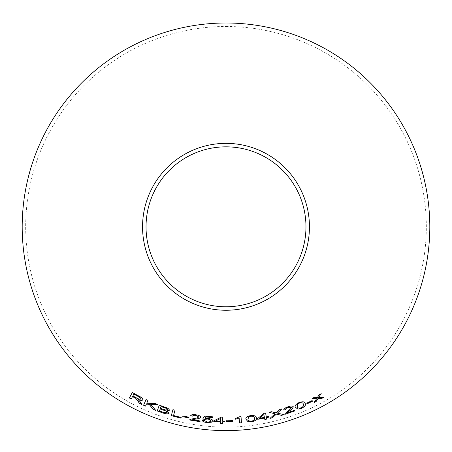 <?xml version="1.0" encoding="UTF-8"?>
<svg xmlns="http://www.w3.org/2000/svg" width="452" height="452" viewBox="0 0 452 452"><rect width="100%" height="100%" fill="white"/><g stroke="black" fill="none" stroke-linecap="round" stroke-linejoin="round"><path stroke-width="0.34" stroke-dasharray="2.26 1.69" d="M226 26.482A200.321 200.321 0 0 1 399.483 326.966A200.321 200.321 0 0 1 52.517 326.966A200.321 200.321 0 0 1 226 26.482M323.559 397.37L318.683 397.364M321.163 393.579L319.152 394.765M319.123 394.72L317.411 397.483M317.383 397.432L314.394 397.319M314.366 397.274L312.219 398.438M316.682 398.489L314.072 402.523M293.246 406.727L293.229 406.676C292.54 405.749 290.794 405.772 287.986 406.732C285.116 407.727 283.681 408.834 283.681 410.049L283.698 410.1M291.337 407.348C290.992 408.461 289.851 409.648 287.907 410.902L284.856 413.812M284.839 413.761L284.811 414.377M294.495 410.213L287.133 412.8M283.98 414.586L277.353 413.117M281.941 408.766L279.771 409.467M279.754 409.416L276.104 412.919M276.087 412.868L271.471 411.715M271.454 411.665L269.036 412.309M275.048 413.783L269.957 418.416M305.106 403.348L305.1 403.337C304.851 401.568 302.846 401.28 299.083 402.483C295.585 404.303 294.388 405.924 295.489 407.348L295.506 407.399M303.252 404.15C304.213 405.122 303.569 406.314 301.309 407.738C298.699 408.348 297.388 407.975 297.365 406.608M312.123 400.517L306.716 403.105M268.431 416.467L266.33 416.919M265.544 412.981L263.985 413.36M263.979 413.309L257.589 418.58M264.539 417.998L264.838 419.507M263.861 414.574L264.403 417.315L259.493 418.247M256.318 417.959L256.312 417.902C256.544 416.128 254.696 415.331 250.758 415.507C246.911 416.348 245.329 417.597 246.012 419.258L246.018 419.309M254.323 418.202C254.99 419.388 254.047 420.371 251.504 421.151C248.837 421.061 247.673 420.354 248.012 419.032M239.487 422.637L239.503 422.925M241.018 416.541L239.769 416.687M239.763 416.637L235.277 418.467M232.424 420.626L226.424 420.733M224.785 421.174L222.638 421.14M222.774 417.139L221.181 417.156M221.181 417.106L213.79 420.795M220.661 421.789L220.604 423.321M220.779 418.315L220.762 418.891M220.7 420.614L220.683 421.094L215.711 420.897M212.762 420.829L212.768 420.806C212.706 419.597 211.124 418.795 208.027 418.399L204.999 418.484M212.412 416.772L204.524 416.089M204.53 416.032L202.682 419.066M210.694 420.716C210.575 421.597 209.406 421.998 207.191 421.914L207.185 421.97M207.191 421.914L204.253 420.49M204.259 420.439L202.208 420.326M200.699 417.196L200.711 417.179C200.547 416.043 199.004 415.235 196.072 414.755C193.06 414.281 191.264 414.58 190.687 415.648L190.676 415.699M198.722 416.88C197.886 417.699 196.315 418.207 193.998 418.394L189.919 419.518M189.925 419.467L189.603 419.998M200.129 420.902L192.411 419.705M188.834 417.128L182.936 415.88M155.742 410.343L150.742 404.331M157.934 404.551L155.256 403.546M155.279 403.495L146.747 403.257M146.77 403.212L147.968 400.438M147.985 400.393L146.069 399.523M146.386 404.105L145.51 406.122M141.849 404.393L140.131 401.738M140.154 401.692L138.956 400.235M138.979 400.184L137.996 399.342M142.787 399.862C142.962 398.596 141.544 397.251 138.527 395.833L138.498 395.879M138.527 395.833L132.329 392.489M132.555 396.528L131.244 398.992M140.843 398.901C140.097 399.41 138.775 399.122 136.871 398.037L132.888 395.907L133.849 394.104M169.37 410.224L169.387 410.201C169.274 409.015 167.777 407.975 164.895 407.071L164.878 407.122M164.895 407.071L159.279 405.082M169.212 413.077L166.844 410.761M167.381 409.665L165.573 409.958L160.409 408.252L161.014 406.489M167.133 412.422L164.584 412.676L159.483 410.941L160.172 408.936M181.184 417.416L173.568 415.444L174.992 410.162L172.958 409.591"/><path stroke-width="0.68" d="M226 23.001A203.801 203.801 0 0 1 402.5 328.706A203.801 203.801 0 0 1 49.5 328.706A203.801 203.801 0 0 1 226 23.001M226 143.357A83.445 83.445 0 0 1 298.269 268.528A83.445 83.445 0 0 1 153.731 268.528A83.445 83.445 0 0 1 226 143.357M172.941 409.642L171.325 415.631L180.981 418.173L181.173 417.467L173.551 415.495L174.98 410.213L172.941 409.642M164.878 407.122L159.262 405.133L157.251 410.964L162.963 412.987C166.24 414.162 168.319 414.213 169.195 413.128L166.828 410.811L169.37 410.252C169.263 409.066 167.76 408.026 164.878 407.122M138.171 401.201L139.448 403.274L141.826 404.438L140.131 401.738L137.973 399.387C140.431 400.517 142.024 400.692 142.764 399.913C142.939 398.647 141.521 397.302 138.498 395.879L132.306 392.534L129.402 397.975L131.244 398.992L132.526 396.573L135.696 398.314L139.448 403.274M155.725 410.393L150.719 404.376L157.912 404.602L155.256 403.546L146.747 403.257L147.968 400.438L146.047 399.574L143.589 405.258L145.51 406.122L146.363 404.156L149.143 404.297L153.138 409.365L155.725 410.393M188.665 417.925L188.823 417.179L182.924 415.93L182.766 416.676L188.665 417.925L188.834 417.128M190.676 415.699L192.642 416.134C192.846 415.382 193.936 415.151 195.919 415.422L198.716 416.936C197.88 417.755 196.304 418.258 193.987 418.45L189.919 419.518L189.603 419.998L200.004 421.676L200.123 420.953L192.399 419.755L195.637 419.089C198.253 418.851 199.942 418.23 200.699 417.236C200.541 416.094 198.999 415.286 196.061 414.812C193.049 414.331 191.258 414.631 190.676 415.699M204.993 418.541L206.01 416.976L212.338 417.546L212.412 416.823L204.524 416.089L202.682 419.066L204.496 419.366L207.44 419.072C209.615 419.337 210.7 419.902 210.688 420.767C210.57 421.648 209.4 422.049 207.185 421.97L204.253 420.49L202.208 420.326C202.575 421.496 204.214 422.253 207.123 422.586L211.367 422.208L212.768 420.863C212.7 419.648 211.118 418.846 208.022 418.456L204.993 418.541L206.01 416.976M222.638 421.196L222.774 417.196L221.181 417.156L213.79 420.846L213.762 421.541L220.661 421.84L220.604 423.321L222.559 423.366L222.61 421.891L224.757 421.919L224.78 421.224L222.638 421.196L222.774 417.139M232.441 421.445L232.43 420.682L226.424 420.789L226.435 421.552L232.441 421.445L232.424 420.626M239.17 418.1L239.503 422.925L241.453 422.784L241.023 416.591L239.769 416.687L235.277 418.518L235.328 419.253L239.164 418.049L239.503 422.869L241.453 422.784M239.487 422.637L239.503 422.925M246.018 419.309L247.916 421.626L251.594 421.818C255.431 420.919 257.007 419.631 256.318 417.959C256.555 416.185 254.702 415.382 250.764 415.557C246.916 416.399 245.334 417.648 246.018 419.309M266.335 416.976L265.556 413.038L263.985 413.36L257.6 418.631L257.736 419.315L264.55 418.055L264.838 419.507L266.759 419.117L266.477 417.659L268.584 417.207L268.443 416.524L266.335 416.976L265.544 412.981M312.479 401.246L312.146 400.568L306.738 403.15L307.066 403.834L312.479 401.246L312.123 400.517M295.506 407.399L297.958 409.139L301.574 408.359C305.049 406.484 306.23 404.822 305.123 403.387C304.874 401.613 302.868 401.331 299.105 402.534C295.602 404.354 294.405 405.975 295.506 407.399M281.506 415.377L283.997 414.637L277.364 413.168L281.958 408.817L279.771 409.467L276.104 412.919L271.471 411.715L269.036 412.309L275.059 413.834L269.957 418.416L272.409 417.823L276.308 414.122L281.506 415.377L283.98 414.586M283.698 410.1L285.636 409.552C285.455 408.8 286.297 408.077 288.173 407.388L291.354 407.399C291.009 408.512 289.868 409.698 287.924 410.953L284.856 413.812L284.811 414.377L294.755 410.953L294.518 410.263L287.15 412.851L289.681 410.738C291.868 409.297 293.06 407.958 293.246 406.727C292.563 405.8 290.811 405.817 288.003 406.783C285.133 407.777 283.698 408.885 283.698 410.1M323.581 397.415L318.705 397.415L321.191 393.624L319.152 394.765L317.411 397.483L314.394 397.319L312.219 398.438L316.705 398.534L314.072 402.523L316.18 401.438L318.016 398.472L321.491 398.591L323.581 397.415M226 146.838A79.964 79.964 0 0 1 295.252 266.787A79.964 79.964 0 0 1 156.748 266.787A79.964 79.964 0 0 1 226 146.838M314.05 402.472L316.157 401.393L317.993 398.421L321.462 398.545L323.559 397.37M321.163 393.579L318.705 397.415M312.196 398.393L316.705 398.534M283.681 410.049L285.636 409.552M285.619 409.501C285.438 408.749 286.28 408.026 288.156 407.337L288.173 407.388M288.156 407.337L291.354 407.399M284.794 414.326L294.755 410.953M294.738 410.902L294.495 410.213M289.681 410.738L287.15 412.851M289.664 410.687C291.851 409.246 293.043 407.907 293.229 406.676M269.946 418.366L272.392 417.772L276.291 414.072L281.489 415.32M281.941 408.766L277.364 413.168M269.025 412.258L275.059 413.834M295.489 407.348L297.958 409.139M297.941 409.088L301.574 408.359M301.552 408.314C305.027 406.433 306.207 404.777 305.1 403.337M297.382 406.659L297.489 404.303L299.309 403.071C301.919 402.421 303.23 402.783 303.252 404.15L303.275 404.201C304.236 405.173 303.586 406.365 301.331 407.783C298.721 408.399 297.405 408.026 297.382 406.659L297.506 404.348L299.326 403.122C301.936 402.472 303.252 402.834 303.275 404.201M306.716 403.105L307.044 403.789L312.456 401.201M257.589 418.58L257.736 419.315M257.725 419.264L264.55 418.055M264.827 419.456L266.759 419.117M266.748 419.06L266.477 417.659M266.465 417.603L268.584 417.207M268.573 417.151L268.431 416.467M259.499 418.303L263.861 414.574L264.414 417.371L259.499 418.303L263.872 414.631M246.012 419.258L247.916 421.626M247.911 421.575L251.594 421.818M251.583 421.767C255.425 420.868 256.996 419.58 256.312 417.902M248.018 419.083L248.741 416.84L250.815 416.134C253.499 416.185 254.668 416.874 254.323 418.202L254.329 418.253C254.996 419.445 254.058 420.428 251.51 421.202C248.843 421.111 247.679 420.405 248.018 419.083L248.747 416.897L250.82 416.185C253.504 416.241 254.674 416.93 254.329 418.253M235.277 418.467L235.322 419.196L239.164 418.049M241.453 422.727L241.018 416.541M226.424 420.733L226.435 421.496L232.441 421.388M213.79 420.795L213.762 421.541M213.768 421.49L220.661 421.84M220.61 423.27L222.559 423.366M222.565 423.315L222.61 421.891M222.616 421.835L224.757 421.919M224.757 421.869L224.785 421.174M215.706 420.953L220.779 418.315L220.683 421.145L215.706 420.953L220.779 418.366M220.762 418.891L220.7 420.614M206.016 416.925L212.338 417.546M212.344 417.49L212.412 416.772M202.688 419.015L204.496 419.366M204.502 419.315L207.44 419.072M207.445 419.021C209.621 419.286 210.705 419.851 210.694 420.716L210.688 420.767M202.213 420.27C202.581 421.445 204.219 422.202 207.129 422.535L207.123 422.586M207.129 422.535L211.367 422.208M211.372 422.157L212.768 420.806M190.687 415.648L192.642 416.134M192.648 416.083C192.851 415.331 193.948 415.094 195.925 415.371L195.919 415.422M195.925 415.371L198.716 416.936M189.614 419.948L200.004 421.676M200.01 421.62L200.129 420.902M195.637 419.089L192.399 419.755M195.648 419.032C198.258 418.795 199.948 418.179 200.711 417.179M182.936 415.88L182.777 416.625L188.67 417.874M146.363 404.156L149.166 404.252L153.155 409.314L155.742 410.343M157.934 404.551L150.719 404.376M146.069 399.523L143.589 405.258M143.612 405.207L145.533 406.077M132.526 396.573L135.719 398.263L138.193 401.15M139.476 403.229L141.849 404.393M142.787 399.862C142.052 400.641 140.453 400.466 137.996 399.342L137.973 399.387M132.329 392.489L129.402 397.975M129.43 397.929L131.266 398.946M133.82 394.155L138.284 396.472C140.041 397.325 140.894 398.133 140.843 398.901L140.821 398.952C140.075 399.455 138.747 399.167 136.843 398.082L132.86 395.952L133.82 394.155L138.255 396.517C140.018 397.37 140.871 398.184 140.821 398.952M159.279 405.082L157.251 410.964M157.268 410.913L162.963 412.987M162.98 412.936C166.257 414.111 168.33 414.162 169.212 413.077M169.387 410.201L166.828 410.811M160.997 406.54L164.014 407.54C166.127 408.116 167.246 408.823 167.381 409.665L165.556 410.009L160.387 408.303L160.997 406.54L163.991 407.591C166.11 408.167 167.229 408.874 167.364 409.715M160.149 408.987L163.641 410.15C165.844 410.778 167.008 411.535 167.133 412.422L164.568 412.727L159.46 410.992L160.149 408.987L163.624 410.201C165.827 410.828 166.991 411.586 167.116 412.473M172.958 409.591L171.325 415.631M171.342 415.58L180.981 418.173M180.998 418.123L181.184 417.416"/></g></svg>
